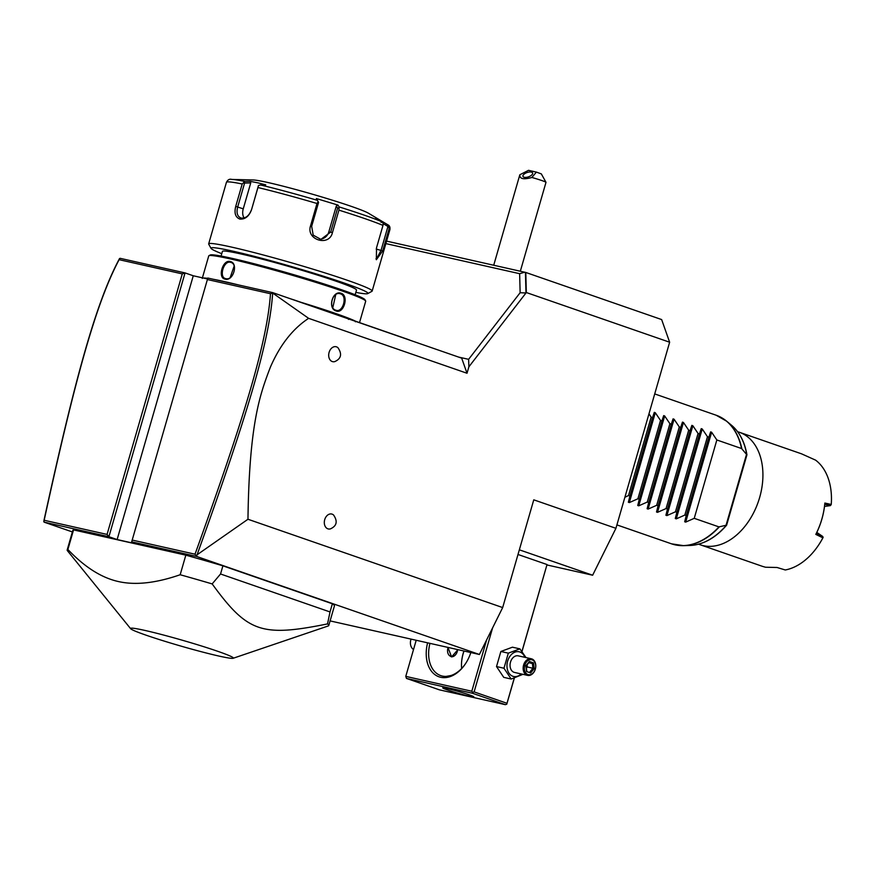 <?xml version="1.0" encoding="UTF-8"?>
<svg xmlns="http://www.w3.org/2000/svg" width="875" height="875" viewBox="0 0 875 875"><rect width="100%" height="100%" fill="white"/><g stroke="black" fill="none" stroke-linecap="round" stroke-linejoin="round"><path stroke-width="1.31" d="M72.384 531.945L44.056 522.123L108.916 536.714L185.052 272.913L120.148 258.322L119.109 259.678C95.845 303.505 75.108 378.897 44.166 520.264L107.067 534.417L182.273 273.886L185.052 272.913L193.266 275.767L117.13 539.558L139.902 544.688L131.688 541.833L196.547 556.423L479.391 654.478L330.094 620.9M207.506 278.972L193.266 275.767M308.623 318.336C292.666 328.836 279.902 345.144 270.342 367.259C260.258 393.848 249.287 422.363 247.964 519.258L197.072 554.794C246.641 417.2 269.423 342.114 272.672 293.038L308.623 318.336L467.02 373.253L461.683 358.148L272.727 292.633L207.823 278.042L131.688 541.833M44.056 522.123L43.98 520.362C75.097 378.273 95.812 302.783 119.503 258.595L119.547 258.53M467.02 373.253L468.891 366.789L468.617 359.33L458.587 357.077M107.067 534.417L108.916 536.714L117.13 539.558M233.133 658.273L328.18 625.975A136.139 7.645 -163.9 0 0 328.77 625.505L334.425 605.916A136.139 7.645 -163.9 0 0 332.369 603.783L222.906 565.83A136.139 7.645 -163.9 0 0 185.828 555.155L73.544 529.9A136.139 7.645 -163.9 0 0 72.822 530.414L67.178 550.003A136.139 7.645 -163.9 0 0 67.43 550.714L130.637 628.698A53.506 3.008 -163.9 0 0 164.172 641.08A53.506 3.008 -163.9 0 0 218.859 656.042A53.506 3.008 -163.9 0 0 233.133 658.273A53.506 3.008 -163.9 0 0 203.547 646.625A53.506 3.008 -163.9 0 0 145.053 630.459A53.506 3.008 -163.9 0 0 130.637 628.698M247.964 519.258L502.677 607.567L479.391 654.478M197.072 554.794L196.547 556.423M502.677 607.567L533.772 499.833L615.923 528.314L592.638 575.225L546.984 564.955M386.586 241.117L525.798 272.464L661.631 319.561L669.638 342.223L526.323 292.534L468.891 366.789M669.638 342.223L615.923 528.314M327.873 528.828A7.656 5.578 -77.3 0 1 324.712 519.652A7.656 5.578 -77.3 0 1 332.106 514.139A7.656 5.578 -77.3 0 1 333.561 514.992C337.859 521.325 336.82 525.952 330.433 528.872A7.656 5.578 -77.3 0 1 327.873 528.828M332.259 361.55A7.656 5.578 -77.3 0 1 329.098 352.373A7.656 5.578 -77.3 0 1 336.492 346.85A7.656 5.578 -77.3 0 1 337.947 347.703C342.245 354.036 341.206 358.673 334.819 361.594A7.656 5.578 -77.3 0 1 332.259 361.55M519.345 549.817L592.638 575.225M525.798 272.464L526.323 292.534M525.438 272.387L525.973 292.983L520.133 292.72L519.641 273.689L524.748 272.191M520.133 292.72L468.617 359.33M385.864 243.6L519.641 273.689M520.341 271.195L545.989 182.339A13.617 0.766 -163.9 0 0 545.978 182.284A13.617 0.766 -163.9 0 0 542.019 180.611A13.617 0.766 -163.9 0 0 531.891 177.472L536.386 172.102L541.33 173.895L545.978 182.284M493.73 265.212L519.827 174.781A13.617 0.766 -163.9 0 1 519.837 174.759L528.5 170.33L536.386 172.102M519.837 174.759C519.52 178.905 523.534 179.802 531.891 177.472M524.3 177.286A5.108 2.264 161 0 1 522.966 176.345A5.108 2.264 161 0 1 525.612 173.152A5.108 2.264 161 0 1 531.278 172.08A5.108 2.264 161 0 1 532.623 173.02A5.108 2.264 161 0 1 529.977 176.214A5.108 2.264 161 0 1 524.3 177.286M521.948 651.448L547.028 564.539L522.003 651.525M547.028 564.539L518 554.477M406.47 678.42L439.327 689.817L505.367 704.67L472.511 693.273L406.47 678.42L405.77 676.386L471.811 691.239L472.73 692.387L474.119 691.895L506.986 703.292L506.767 704.189L514.336 678.103M464.023 651.022A32.331 22.105 -70.9 0 0 461.595 662.102M405.77 676.386L416.194 640.27M471.811 691.239L486.631 639.898M470.827 652.553A32.331 22.105 109.1 0 1 465.456 663.764A32.331 22.105 109.1 0 1 440.672 677.283A32.331 22.105 109.1 0 1 427.602 642.83M474.119 691.895L492.614 627.845M506.986 703.292L514.248 678.125M505.367 704.67L506.767 704.189M469.416 696.227A16.166 0.908 16.1 0 1 452.32 691.523A16.166 0.908 16.1 0 1 442.739 687.881A16.166 0.908 16.1 0 1 447.114 688.494A16.166 0.908 16.1 0 1 464.22 693.197A16.166 0.908 16.1 0 1 473.802 696.839A16.166 0.908 16.1 0 1 469.416 696.227M472.511 693.273L472.73 692.387M446.108 676.408L450.986 675.522M463.947 651.011A30.636 20.934 -70.9 0 0 461.617 661.795A30.636 20.934 -70.9 0 0 461.639 668.489M465.631 663.502A30.636 20.934 109.1 0 1 442.312 676.058A30.636 20.934 109.1 0 1 440.77 675.609A30.636 20.934 109.1 0 1 429.953 643.366M457.92 649.655L451.598 656.895L447.902 647.402M451.205 656.786A7.142 5.206 102.7 0 0 457.647 649.589A6.803 4.955 102.7 0 1 450.712 656.327A6.803 4.955 102.7 0 1 448.142 647.456M522.933 674.33L511.186 679.033L503.738 677.348L496.519 666.553L500.872 651.481L512.433 647.194L519.892 648.867L526.017 657.584M521.15 673.936A12.655 9.209 -77.3 0 1 512.859 676.277A12.655 9.209 -77.3 0 1 507.642 661.106A12.655 9.209 -77.3 0 1 519.87 651.995A12.655 9.209 -77.3 0 1 524.891 657.333M518.722 655.977A8.509 6.191 102.7 0 0 518.23 655.834A8.509 6.191 102.7 0 0 510.409 662.441A8.509 6.191 102.7 0 0 514.008 672.295A8.509 6.191 102.7 0 0 514.5 672.438L527.592 675.38A8.509 6.191 -77.3 0 1 527.1 675.238A8.509 6.191 102.7 0 1 523.502 665.383A8.509 6.191 102.7 0 1 531.322 658.777A8.509 6.191 102.7 0 1 531.814 658.919A8.509 6.191 -77.3 0 1 535.423 668.773A8.509 6.191 -77.3 0 1 527.592 675.38M511.186 679.033L503.967 668.238L508.32 653.155L519.892 648.867M503.967 668.238L496.519 666.553M508.32 653.155L500.872 651.481M532.153 659.859A7.656 5.578 -77.3 0 1 535.314 669.036A7.656 5.578 -77.3 0 1 527.909 674.548A7.656 5.578 102.7 0 1 524.748 665.372A7.656 5.578 102.7 0 1 532.153 659.859M533.553 662.911L529.397 661.467L525.864 665.766L526.498 671.497L530.666 672.941L534.188 668.653L533.553 662.911L532.383 663.502L529.102 662.364M529.397 661.467L528.916 662.298L529.397 661.467M534.188 668.653L532.919 668.281L532.383 663.502L528.828 662.703M530.666 672.941L529.977 671.858L532.919 668.281L526.28 666.706M526.498 671.497L526.509 670.655L526.498 671.497M527.1 664.792L527.352 667.023L526.433 668.139M413.525 649.491A8.509 6.191 -77.3 0 1 411.053 639.111M648.988 413.777L651.12 417.178L652.52 417.67L654.292 412.366L655.288 412.705L660.516 420.438L661.916 420.919L663.677 415.614L664.672 415.964L669.9 423.697L671.3 424.178L673.072 418.873L674.067 419.212L679.295 426.945L680.695 427.438L682.456 422.122L683.452 422.472L688.68 430.205L690.08 430.686L691.852 425.381L692.847 425.731L698.064 433.453L699.475 433.945L701.236 428.641L702.231 428.98L707.459 436.712L708.859 437.205L710.631 431.889L711.627 432.239L716.844 439.972L741.573 448.536A68.064 46.528 -70.9 0 0 716.122 415.209L654.719 393.925M616.908 524.902L671.53 543.834A68.064 46.528 -70.9 0 0 674.975 544.819A68.064 46.528 -70.9 0 0 718.955 526.892L694.236 518.328L685.683 522.113L684.688 521.763L686.241 515.55L684.841 515.069L676.288 518.853L675.292 518.503L676.856 512.302L675.456 511.809L666.903 515.594L665.908 515.255L667.461 509.042L666.061 508.561L657.519 512.345L656.523 511.995L658.077 505.794L656.677 505.302L648.123 509.086L647.128 508.736L648.692 502.534L647.281 502.053L638.739 505.827L637.744 505.488L639.297 499.275L637.897 498.794L629.344 502.578L628.348 502.228L629.912 496.027L628.512 495.534L624.881 497.284M721.514 417.659A68.009 46.484 109.1 0 1 726.72 421.247L731.62 425.337A65.669 44.887 -70.9 0 1 746.736 454.606L746.364 455.153L746.736 454.606L741.573 448.536M718.955 526.892L726.359 525.197A65.669 44.887 -70.9 0 1 689.97 545.464C703.227 544.786 715.444 538.027 726.622 525.186L746.922 454.869M694.236 518.328L716.844 439.972M698.644 544.173A59.566 40.709 -70.9 0 0 700.295 544.797A59.566 40.709 -70.9 0 0 703.314 545.661A59.566 40.709 109.1 0 0 758.986 499.691A59.566 40.709 109.1 0 0 739.309 432.25L801.511 453.819L815.587 460.141A59.566 40.709 -70.9 0 1 831.25 504.459L824.852 503.048A59.566 40.709 -70.9 0 1 815.806 534.384L822.872 537.841A59.566 40.709 -70.9 0 1 818.683 544.928L818.891 544.622A58.538 40.009 109.1 0 1 818.781 544.775M700.295 544.797L762.497 566.366L765.516 567.23L777.077 567.492L785.28 569.975A59.566 40.709 -70.9 0 0 818.683 544.928M737.625 431.725A59.566 40.709 109.1 0 1 739.309 432.25M822.872 537.841L822.97 537.72A58.538 40.009 109.1 0 1 818.891 544.622M823.156 537.327L816.342 533.378A58.538 40.009 -70.9 0 0 824.731 504.317L824.852 503.048M815.806 534.384L816.342 533.378M816.812 532.427L822.763 536.495M824.502 506.45L830.452 505.597L831.25 504.459M830.462 505.586L824.731 504.306M686.241 515.55L708.859 437.205M684.841 515.069L707.459 436.712M676.856 512.302L699.475 433.945M675.456 511.809L698.064 433.453M667.461 509.042L690.08 430.686M666.061 508.561L688.68 430.205M658.077 505.794L680.695 427.438M656.677 505.302L679.295 426.945M648.692 502.534L671.3 424.178M647.281 502.053L669.9 423.697M639.297 499.275L661.916 420.919M637.897 498.794L660.516 420.438M629.912 496.027L652.52 417.67M628.512 495.534L651.12 417.178M196.427 555.833L195.027 554.203C244.366 417.298 267.116 342.3 270.484 293.727L207.32 279.519M272.617 292.961L270.484 293.727M43.75 521.489L44.166 520.264M182.273 273.886L119.109 259.678M132.125 540.05L195.027 554.203M73.544 529.9L67.889 549.489A136.139 7.645 -163.9 0 0 67.178 550.003M185.828 555.155L180.173 574.744C155.947 583.144 135.363 585.408 118.42 581.547C101.456 577.784 84.612 567.098 67.889 549.489M222.906 565.83L220.544 573.989L212.166 583.92A136.139 7.645 -163.9 0 0 180.173 574.744M332.369 603.783L330.017 611.942L220.544 573.989M328.77 625.505A136.139 7.645 -163.9 0 0 327.523 623.919L330.017 611.942M327.523 623.919C261.417 637.241 247.57 632.45 212.166 583.92M290.5 298.802A18.036 1.017 16.1 0 1 296.078 300.617L343.044 316.903A35.733 2.013 -163.9 0 0 348.283 318.664L355.097 321.027A35.733 2.013 -163.9 0 0 359.428 322.58L406.394 338.866A18.036 1.017 16.1 0 1 410.189 340.288M348.502 319.408L348.283 318.664M355.403 321.803L355.097 321.027M213.172 279.245A81.681 4.594 16.1 0 1 224.372 281.575A81.681 4.594 16.1 0 1 238.689 284.977M300.869 302.28A81.681 4.594 16.1 0 1 355.622 321.223M230.169 261.494C238.711 262.927 233.341 281.564 225.083 279.125C217.328 277.966 222.709 259.317 230.169 261.494L230.891 262.434M202.234 278.447L208.731 255.927A81.681 4.594 16.1 0 1 208.928 255.708A81.681 4.594 16.1 0 1 230.88 259.044A81.681 4.594 16.1 0 1 315.23 282.177A81.681 4.594 16.1 0 1 365.641 300.945A81.681 4.594 16.1 0 1 365.695 301.23L359.516 322.612M336.066 310.942C327.283 308.492 332.686 289.855 341.163 293.311C349.18 295.597 343.777 314.223 336.066 310.942L335.803 310.188C327.709 307.989 332.708 290.653 340.517 293.869C347.845 295.903 342.847 313.228 335.803 310.188L336.284 310.33M203.383 278.042A81.681 4.594 16.1 0 1 207.714 278.348M208.928 255.708L210.186 255.019A80.664 4.528 16.1 0 1 231.864 258.311A80.664 4.528 16.1 0 1 315.164 281.148A80.664 4.528 16.1 0 1 364.941 299.688L365.641 300.945M221.091 256.058L222.436 251.388A69.77 3.916 16.1 0 1 241.358 254.056A69.77 3.916 16.1 0 1 315.164 274.356A69.77 3.916 16.1 0 1 356.508 290.084L355.163 294.755M221.78 253.684A81.681 4.594 16.1 0 1 211.05 248.369A81.681 4.594 16.1 0 1 233.144 251.213A81.681 4.594 16.1 0 1 321.573 275.614A81.681 4.594 16.1 0 1 367.752 293.606A81.681 4.594 16.1 0 1 355.841 292.381M211.05 248.369L208.72 244.169A85.083 4.78 16.1 0 1 208.666 243.873A85.083 4.78 16.1 0 1 231.733 247.133A85.083 4.78 16.1 0 1 321.748 271.884A85.083 4.78 16.1 0 1 372.159 291.069A85.083 4.78 16.1 0 1 371.962 291.287L367.752 293.606M372.159 291.069L389.933 229.502A85.083 4.78 -163.9 0 0 389.167 228.517L382.703 250.906L376.348 259.722L376.523 247.8L382.988 225.411A85.083 4.78 -163.9 0 0 338.92 210.142L332.456 232.52C329.339 247.067 305.802 239.903 310.538 225.881L317.002 203.492A85.083 4.78 -163.9 0 0 257.939 187.534L251.475 209.912C248.905 216.453 245.033 219.494 239.838 219.056C235.43 217.328 234.062 213.106 235.736 206.38L242.2 183.991A85.083 4.78 -163.9 0 0 226.439 182.317L208.666 243.873M257.939 187.534L258.475 185.5L260.498 184.964A82.567 4.638 16.1 0 1 317.45 200.353L318.161 201.633L317.002 203.492M251.475 209.912L258.475 185.5M251.366 210C249.069 215.786 245.667 218.477 241.15 218.072L240.636 217.93M239.838 219.056L241.15 218.072C237.355 216.595 236.206 212.887 237.705 206.938L244.595 183.039L250.742 182.919L243.25 208.852A10.216 6.978 109.1 0 0 244.103 217.93M389.167 228.517L387.953 224.875C389.539 225.553 390.195 227.095 389.933 229.502M383.206 223.661L387.942 226.472L388.938 226.177M387.942 226.472L381.052 250.359L376.447 259.077L375.977 258.792M338.92 210.142L339.106 206.916A82.567 4.638 16.1 0 1 381.598 221.648L383.162 223.278L382.988 225.411M317.45 200.353L316.334 198.538L338.002 205.1L336.295 206.052L337.586 208.184L338.636 207.834M337.586 208.184L330.695 232.072L320.884 239.4L313.195 235.123L311.664 226.308L318.566 202.42L318.161 201.633M226.439 182.317C227.773 179.714 229.567 178.752 231.809 179.43A82.567 4.638 16.1 0 1 244.945 181.464L250.184 181.355L258.027 182.875L265.738 184.855L260.498 184.964M231.809 179.43L253.334 179.977A61.261 3.445 16.1 0 1 268.428 182.634A61.261 3.445 16.1 0 1 327.359 198.647A61.261 3.445 16.1 0 1 368.419 213.194L387.702 224.711M381.598 221.648L375.747 218.192L380.461 220.358M338.002 205.1L339.106 206.916M244.945 181.464L242.2 183.991M250.184 181.355L250.742 182.919M244.595 183.039L243.786 182.197M381.095 222.414L381.861 221.255M336.295 206.052L328.803 231.984A10.216 9.92 -87.4 0 1 319.856 239.291M225.083 279.125L225.739 278.633C218.641 277.627 223.65 260.28 230.453 262.303C238.328 263.583 233.33 280.93 225.739 278.633L225.312 278.512M234.139 266.131L230.191 277.539M340.025 293.727L341.163 293.311M332.806 307.617L335.737 294.623M719.283 526.903A68.009 46.484 109.1 0 1 683.583 545.65A68.009 46.484 109.1 0 1 677.272 545.245M716.122 415.209L726.72 421.247A68.009 46.484 109.1 0 1 741.847 448.733M746.506 454.387L726.064 525.219M711.627 432.239L685.683 522.113M710.631 431.889L684.688 521.763M702.231 428.98L676.288 518.853M701.236 428.641L675.292 518.503M692.847 425.731L666.903 515.594M691.852 425.381L665.908 515.255M683.452 422.472L657.519 512.345M682.456 422.122L656.523 511.995M674.067 419.212L648.123 509.086M673.072 418.873L647.128 508.736M664.672 415.964L638.739 505.827M663.677 415.614L637.744 505.488M655.288 412.705L629.344 502.578M654.292 412.366L628.348 502.228M235.736 206.38L243.25 208.852M382.703 250.906L376.195 249.047M332.456 232.52L328.803 231.984M310.538 225.881L311.664 226.308M518.23 655.834L531.322 658.777M526.192 665.897L526.739 670.906M529.255 662.178L526.192 665.908M689.97 545.464L683.583 545.65L671.53 543.834M731.62 425.337C739.616 432.206 744.723 442.028 746.933 454.814"/></g></svg>
